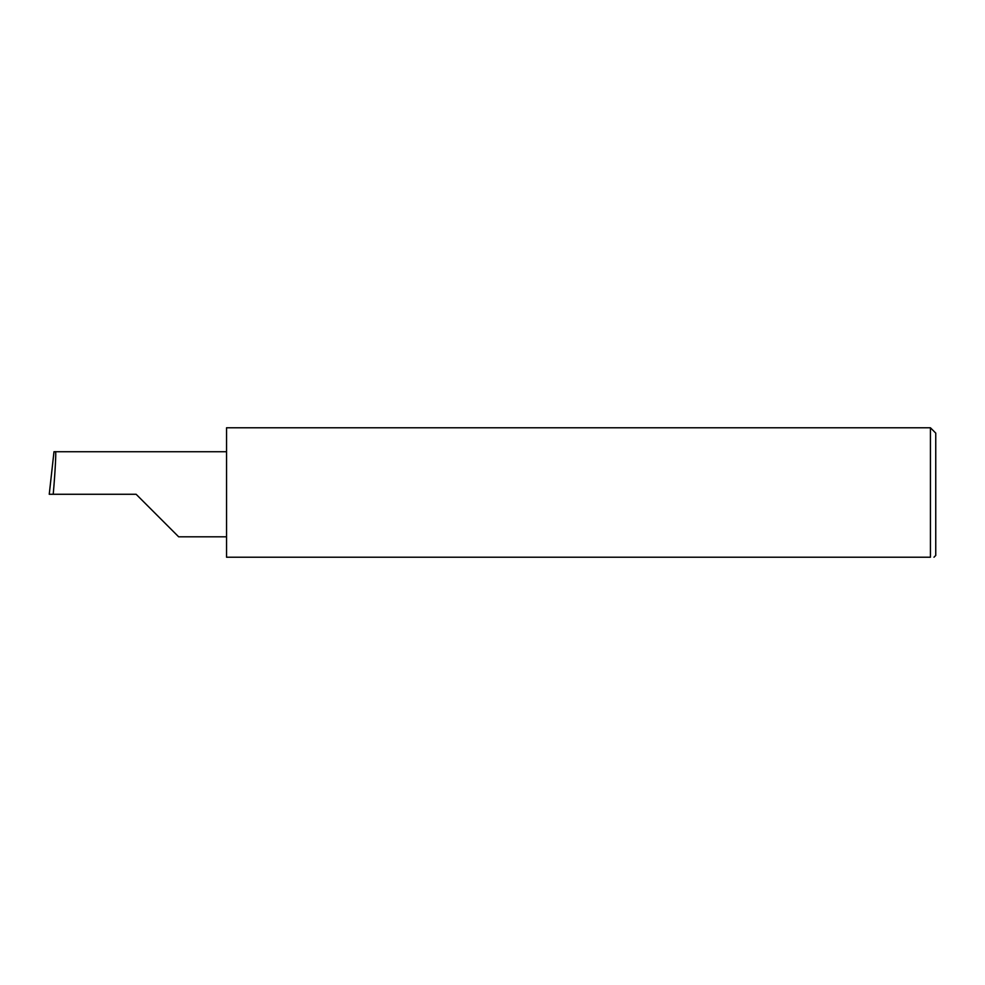 <?xml version="1.0" encoding="UTF-8"?>
<svg xmlns="http://www.w3.org/2000/svg" width="985" height="985" viewBox="0 0 985 985"><rect width="100%" height="100%" fill="white"/><g stroke="black" fill="none" stroke-linecap="round" stroke-linejoin="round"><path stroke-width="1.48" d="M136.127 494.273L178.667 536.813L136.127 494.273L178.667 536.813L136.127 494.273L53.215 494.273C55.123 473.231 56.354 449.837 55.455 451.733L53.99 451.733L49.25 494.273L53.215 494.273M930.431 427.785L226.55 427.785L226.55 557.214L930.431 557.214C935.11 557.214 935.11 557.214 930.431 557.214C935.11 557.214 935.11 557.214 930.431 557.214L930.431 427.785L935.75 433.104L935.75 555.442L933.977 557.214M226.55 451.733L55.455 451.733M178.667 536.813L226.55 536.813"/></g></svg>
